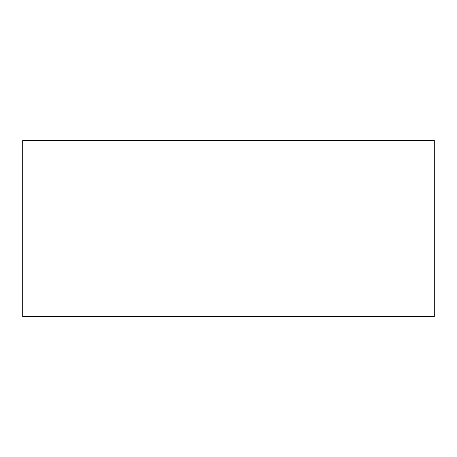 <?xml version="1.0" encoding="UTF-8"?>
<svg xmlns="http://www.w3.org/2000/svg" width="457" height="457" viewBox="0 0 457 457"><rect width="100%" height="100%" fill="white"/><g stroke="black" fill="none" stroke-linecap="round" stroke-linejoin="round"><path stroke-width="0.69" d="M22.85 316.638L434.15 316.638L434.15 140.362L22.85 140.362L22.85 316.638L434.15 316.638L434.15 140.362L22.85 140.362L22.85 316.638"/></g></svg>
